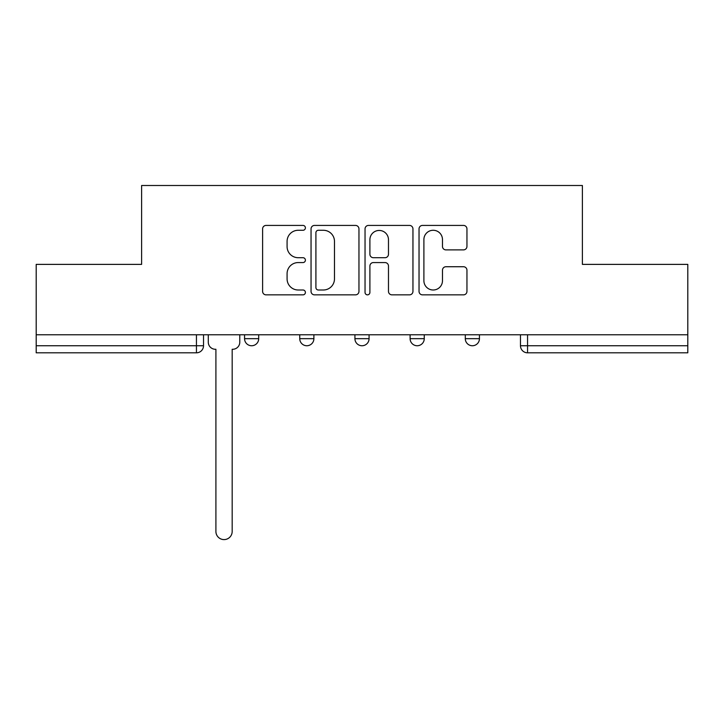 <?xml version="1.0" encoding="UTF-8"?>
<svg xmlns="http://www.w3.org/2000/svg" width="724" height="724" viewBox="0 0 724 724"><rect width="100%" height="100%" fill="white"/><g stroke="black" fill="none" stroke-linecap="round" stroke-linejoin="round"><path stroke-width="1.09" d="M305.401 227.843A2.434 2.434 0 0 0 302.976 225.417L266.079 225.417A3.475 3.475 0 0 0 262.604 228.884L262.604 291.383A3.475 3.475 0 0 0 266.079 294.858L302.976 294.858A2.434 2.434 0 0 0 305.401 292.424A2.434 2.434 0 0 0 302.976 289.998L298.197 289.998A11.113 11.113 0 0 1 287.084 278.885L287.084 273.681A11.113 11.113 0 0 1 298.197 262.568L302.976 262.568A2.434 2.434 0 0 0 305.401 260.133A2.434 2.434 0 0 0 302.976 257.708L298.197 257.708A11.113 11.113 0 0 1 287.084 246.594L287.084 241.382A11.113 11.113 0 0 1 298.197 230.277L302.976 230.277A2.434 2.434 0 0 0 305.401 227.843M410.11 338.669L410.11 334.778L410.11 338.669A7.077 7.077 0 0 0 417.187 345.746A7.077 7.077 0 0 1 410.11 338.669L424.255 338.669A7.077 7.077 0 0 1 417.187 345.746M299.745 338.669L299.745 334.778L299.745 338.669A7.077 7.077 0 0 0 306.813 345.746A7.077 7.077 0 0 1 299.745 338.669L313.89 338.669A7.077 7.077 0 0 1 306.813 345.746A7.077 7.077 0 0 0 313.89 338.669L313.89 334.778L313.89 338.669M463.478 249.889A3.475 3.475 0 0 0 466.953 246.422L466.953 228.884A3.475 3.475 0 0 0 463.478 225.417L422.508 225.417A3.475 3.475 0 0 0 419.033 228.884L419.033 291.383A3.475 3.475 0 0 0 422.508 294.858L463.478 294.858A3.475 3.475 0 0 0 466.953 291.383L466.953 270.206A3.475 3.475 0 0 0 463.478 266.731L445.939 266.731A3.475 3.475 0 0 0 442.473 270.206L442.473 280.713A9.285 9.285 0 0 1 433.178 289.998A9.285 9.285 0 0 1 423.893 280.713L423.893 239.563A9.285 9.285 0 0 1 433.178 230.277A9.285 9.285 0 0 1 442.473 239.563L442.473 246.422A3.475 3.475 0 0 0 445.939 249.889L463.478 249.889M36.2 334.778L36.2 264.378L141.614 264.378L141.614 185.498L582.386 185.498L582.386 264.378L687.8 264.378L687.8 334.778L36.2 334.778L36.2 345.746L203.525 345.746L203.525 334.778L203.525 345.746A7.077 7.077 0 0 1 196.448 352.814L36.2 352.814L36.2 345.746M358.959 228.884A3.475 3.475 0 0 0 355.493 225.417L314.515 225.417A3.475 3.475 0 0 0 311.048 228.884L311.048 291.383A3.475 3.475 0 0 0 314.515 294.858L355.493 294.858A3.475 3.475 0 0 0 358.959 291.383L358.959 228.884M368.507 225.417L409.485 225.417A3.475 3.475 0 0 1 412.952 228.884L412.952 291.383A3.475 3.475 0 0 1 409.485 294.858L391.946 294.858A3.475 3.475 0 0 1 388.48 291.383L388.48 266.043A3.475 3.475 0 0 0 385.005 262.568L373.376 262.568A3.475 3.475 0 0 0 369.901 266.043L369.901 292.424A2.434 2.434 0 0 1 367.466 294.858A2.434 2.434 0 0 1 365.041 292.424L365.041 228.884A3.475 3.475 0 0 1 368.507 225.417M520.475 334.778L520.475 345.746L687.8 345.746L687.8 352.814L527.552 352.814A7.077 7.077 0 0 1 520.475 345.746L520.475 334.778M687.8 334.778L687.8 345.746M479.442 334.778L479.442 338.669A7.077 7.077 0 0 1 472.365 345.746A7.077 7.077 0 0 1 465.297 338.669A7.077 7.077 0 0 0 472.365 345.746A7.077 7.077 0 0 0 479.442 338.669L479.442 334.778M465.297 334.778L465.297 338.669L479.442 338.669M424.255 334.778L424.255 338.669M369.077 334.778L369.077 338.669A7.077 7.077 0 0 1 362 345.746A7.077 7.077 0 0 1 354.923 338.669L369.077 338.669M354.923 334.778L354.923 338.669M258.703 334.778L258.703 338.669A7.077 7.077 0 0 1 251.635 345.746A7.077 7.077 0 0 1 244.558 338.669A7.077 7.077 0 0 0 251.635 345.746A7.077 7.077 0 0 0 258.703 338.669L258.703 334.778M244.558 334.778L244.558 338.669L258.703 338.669M527.552 334.778L527.552 352.814A7.077 7.077 0 0 1 520.475 345.746M318.334 230.277A2.434 2.434 0 0 0 315.908 232.703L315.908 287.564A2.434 2.434 0 0 0 318.334 289.998L323.375 289.998A11.113 11.113 0 0 0 334.479 278.885L334.479 241.382A11.113 11.113 0 0 0 323.375 230.277L318.334 230.277M388.48 239.734A9.285 9.285 0 0 0 379.186 230.449A9.285 9.285 0 0 0 369.901 239.734L369.901 254.233A3.475 3.475 0 0 0 373.376 257.708L385.005 257.708A3.475 3.475 0 0 0 388.48 254.233L388.48 239.734M208.295 342.208L208.295 334.778L208.295 342.208A7.077 7.077 0 0 0 215.372 349.276L215.906 349.276L215.906 531.461A8.136 8.136 0 0 0 224.042 539.597A8.136 8.136 0 0 0 232.178 531.461L232.178 349.276L232.703 349.276A7.077 7.077 0 0 0 239.78 342.208L239.78 334.778L239.78 342.208M215.372 349.276L215.906 349.276L215.906 531.461M232.178 531.461L232.178 349.276L232.703 349.276M196.448 334.778L196.448 352.814"/></g></svg>

